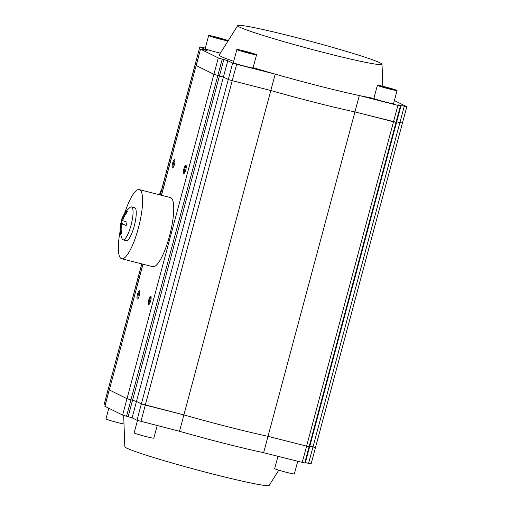 <?xml version="1.0" encoding="UTF-8"?>
<svg xmlns="http://www.w3.org/2000/svg" width="511" height="511" viewBox="0 0 511 511"><rect width="100%" height="100%" fill="white"/><g stroke="black" fill="none" stroke-linecap="round" stroke-linejoin="round"><path stroke-width="0.77" d="M389.484 89.042A10.188 0.511 -165 0 1 377.386 85.292A10.188 0.511 -165 0 1 384.975 86.813A10.188 0.511 -165 0 1 397.066 90.562A10.188 0.511 -165 0 1 389.484 89.042M397.066 90.562L393.559 103.669A10.188 0.511 -165 0 1 385.971 102.149A10.188 0.511 -165 0 1 373.873 98.393L377.386 85.292M248.959 53.265A10.188 0.511 -165 0 1 236.861 49.51A10.188 0.511 -165 0 1 244.45 51.03A10.188 0.511 -165 0 1 256.548 54.786A10.188 0.511 -165 0 1 248.959 53.265M236.861 49.51L233.348 62.617A10.188 0.511 15 0 0 245.446 66.373A10.188 0.511 15 0 0 253.034 67.893L256.548 54.786M228.098 40.867A10.188 0.511 -165 0 1 220.765 39.302A10.188 0.511 -165 0 1 208.667 35.553A10.188 0.511 -165 0 1 216.255 37.073A10.188 0.511 -165 0 1 228.206 40.688M208.667 35.553L205.16 48.66A10.188 0.511 15 0 0 217.258 52.409A10.188 0.511 15 0 0 220.369 53.17M326.382 53.17A74.721 3.743 -165 0 1 237.692 25.588A74.721 3.743 -165 0 1 293.308 36.786A74.721 3.743 -165 0 1 382.024 64.258A74.721 3.743 -165 0 1 326.382 53.17M373.88 98.374A84.909 4.254 -165 0 1 359.316 95.544A84.909 4.254 -165 0 1 320.078 86.231A84.909 4.254 -165 0 1 275.199 74.127A84.909 4.254 -165 0 1 253.111 67.612M233.687 61.358A84.909 4.254 -165 0 1 219.289 54.888L237.692 25.588M302.205 462.519L306.594 446.135L309.123 446.64L304.728 463.023L263.619 452.695A84.909 4.254 -165 0 1 224.38 443.382A84.909 4.254 -165 0 1 179.502 431.278L136.974 420.272L141.362 403.888L136.475 401.467L132.534 400.279L219.449 75.896L213.905 74.306L196.154 65.491L200.542 49.107L196.243 65.555L213.905 74.306L218.299 57.922L222.24 59.11L217.852 75.494L223.396 77.084L228.283 79.505L232.671 63.121L236.619 64.303L232.23 80.687L270.811 90.511A84.909 4.254 15 0 0 354.928 111.928L393.508 121.752L397.903 105.368L400.432 105.873L398.561 104.902L401.09 105.413L396.702 121.797L399.896 122.608L404.284 106.224L406.813 106.729L394.39 100.558M160.294 194.985L195.579 63.307L196.601 63.818L195.496 63.243L199.884 46.859L160.199 194.959M402.336 123.049L396.702 121.797L309.787 446.18L309.276 446.052L309.787 446.18L305.393 462.564L304.888 462.436M396.197 121.669L396.702 121.797L396.197 121.669M395.955 122.193L354.928 111.928L359.316 95.544L397.903 105.368M263.619 452.695L268.013 436.311L306.594 446.135L268.013 436.311A84.909 4.254 -165 0 1 183.89 414.894L270.811 90.511L232.23 80.687L228.283 79.505L223.396 77.084L136.475 401.467L130.937 399.877L126.543 416.261L122.602 415.073L104.844 406.258L109.233 389.874L104.934 406.322M385.926 87.279L392.672 89.47L383.09 87.03L381.787 86.385L385.926 87.279L385.786 87.796M391.369 88.825L391.273 89.169M245.401 51.502L252.147 53.693L242.565 51.253L241.262 50.608L245.401 51.502L245.261 52.02M250.844 53.048L250.748 53.387M217.207 37.546L223.952 39.73L214.371 37.29L213.068 36.645L217.207 37.546L217.073 38.057M222.649 39.085L222.56 39.43M205.307 48.104L199.884 46.859M207.089 50.544L200.542 49.107M223.837 59.512L227.785 60.7L223.396 77.084L219.449 75.896L223.837 59.512L222.24 59.11M404.284 106.224L401.09 105.413M207.108 50.461L199.967 46.923M218.299 57.922L200.631 49.171M232.671 63.121L227.785 60.7M179.502 431.278L183.89 414.894A84.909 4.254 -165 0 0 268.013 436.311L354.928 111.928A84.909 4.254 15 0 1 270.811 90.511L275.199 74.127L236.619 64.303M278.744 470.177L269.176 485.412A74.721 3.743 -165 0 1 213.566 474.214A74.721 3.743 -165 0 1 124.844 446.742L123.681 415.456M297.709 461.376L294.349 473.927A10.188 0.511 -165 0 1 286.76 472.407A10.188 0.511 -165 0 1 274.663 468.651L277.958 456.349M124.001 424.034A10.188 0.511 -165 0 1 118.047 422.667A10.188 0.511 -165 0 1 105.949 418.911L108.805 408.244M157.19 425.599L153.824 438.151A10.188 0.511 -165 0 1 146.235 436.63A10.188 0.511 -165 0 1 134.138 432.874L137.465 420.464M309.123 446.64L396.038 122.257L393.508 121.752L306.594 446.135L309.034 446.576M315.504 447.495L402.425 123.113L399.896 122.608L312.981 446.991L315.504 447.495L311.116 463.879L308.587 463.375L312.981 446.991L309.787 446.18L315.421 447.432M141.739 263.861L104.27 404.073L108.575 387.625L109.686 388.2L108.664 387.689L141.834 263.887M122.602 415.073L126.99 398.689L109.322 389.938L126.99 398.689L132.534 400.279L128.14 416.663L126.543 416.261M136.974 420.272L132.087 417.851L136.475 401.467L141.362 403.888L228.283 79.505L232.23 80.687L145.309 405.07L183.89 414.894L141.362 403.888L145.309 405.07L140.921 421.454M132.087 417.851L128.14 416.663M105.298 404.584L104.27 404.073M308.587 463.375L305.393 462.564M150.643 300.915A4.286 1.035 -75.7 0 0 150.969 296.489A4.286 1.035 -75.7 0 0 148.746 299.976A4.286 1.035 -75.7 0 0 148.918 304.537A4.286 1.035 -75.7 0 0 150.643 300.915M151.135 297.166A3.564 0.862 -75.7 0 0 149.582 300.232A3.564 0.862 -75.7 0 0 149.391 304.019M139.369 295.332A4.286 1.035 -75.7 0 0 139.695 290.9A4.286 1.035 -75.7 0 0 137.465 294.393A4.286 1.035 -75.7 0 0 137.644 298.948A4.286 1.035 -75.7 0 0 139.369 295.332M139.861 291.583A3.564 0.862 -75.7 0 0 138.309 294.643A3.564 0.862 -75.7 0 0 138.117 298.437M174.487 164.267A4.286 1.035 -75.7 0 0 174.813 159.841A4.286 1.035 -75.7 0 0 172.584 163.328A4.286 1.035 -75.7 0 0 172.763 167.889A4.286 1.035 -75.7 0 0 174.487 164.267M174.979 160.518A3.564 0.862 -75.7 0 0 173.427 163.584A3.564 0.862 -75.7 0 0 173.235 167.372M185.761 169.856A4.286 1.035 -75.7 0 0 186.087 165.423A4.286 1.035 -75.7 0 0 183.864 168.911A4.286 1.035 -75.7 0 0 184.037 173.472A4.286 1.035 -75.7 0 0 185.761 169.856M186.253 166.101A3.564 0.862 -75.7 0 0 184.701 169.167A3.564 0.862 -75.7 0 0 184.509 172.954M120.168 230.838A35.661 8.623 -75.7 0 0 121.675 258.758A35.661 8.623 -75.7 0 0 138.372 228.104A35.661 8.623 -75.7 0 0 139.273 189.632A35.661 8.623 -75.7 0 0 124.601 213.432M121.675 258.758L152.815 266.685A35.661 8.623 -75.7 0 0 169.511 236.031A35.661 8.623 -75.7 0 0 170.412 197.565L139.273 189.632M123.094 239.838L126.287 240.655A16.984 4.107 -75.7 0 0 134.233 226.06A16.984 4.107 -75.7 0 0 134.668 207.741L131.474 206.923A16.984 4.107 -75.7 0 0 130.018 207.434A27.23 27.23 0 0 0 121.49 219.8A27.179 1.361 15 0 0 121.854 220.158A27.179 26.336 116.3 0 1 126.651 211.413A11.498 2.779 104.3 0 1 127.06 211.477A11.498 2.779 104.3 0 1 127.405 211.784A27.179 26.336 116.3 0 0 122.608 220.535A27.179 1.361 15 0 0 127.047 222.176A11.498 2.779 104.3 0 1 126.166 225.453A27.179 1.361 15 0 1 121.733 223.812A27.179 26.336 116.3 0 0 121.522 233.725A11.498 2.779 104.3 0 1 121.113 233.661A11.498 2.779 104.3 0 1 120.775 233.355A27.179 26.336 116.3 0 1 120.979 223.435A27.179 1.361 15 0 1 120.609 223.09A27.23 27.23 0 0 0 122.059 238.701A16.984 4.107 -75.7 0 0 122.896 239.768A16.984 4.107 -75.7 0 0 123.094 239.838A16.984 4.107 -75.7 0 0 131.04 225.242A16.984 4.107 -75.7 0 0 131.672 207A16.984 4.107 -75.7 0 0 131.474 206.923M121.867 220.164A11.498 2.779 104.3 0 0 121.133 222.962A27.179 1.361 15 0 0 120.609 223.09M126.99 398.689L130.937 399.877L217.852 75.494L213.905 74.306L126.99 398.689M142.92 264.161L109.322 389.938L143.016 264.187M161.482 195.291L196.154 65.491L161.38 195.266M122.666 220.369L121.854 220.158M126.651 211.413L126.076 213.566M121.133 222.962L123.272 224.022L120.979 223.435M121.26 231.54L120.775 233.355M126.166 225.453L121.733 223.812M161.323 190.756L160.531 190.993L161.176 191.312M160.531 190.993L159.509 194.787M382.024 64.258L382.841 86.282M402.425 123.113L406.813 106.729M396.038 122.257L400.432 105.873"/></g></svg>

